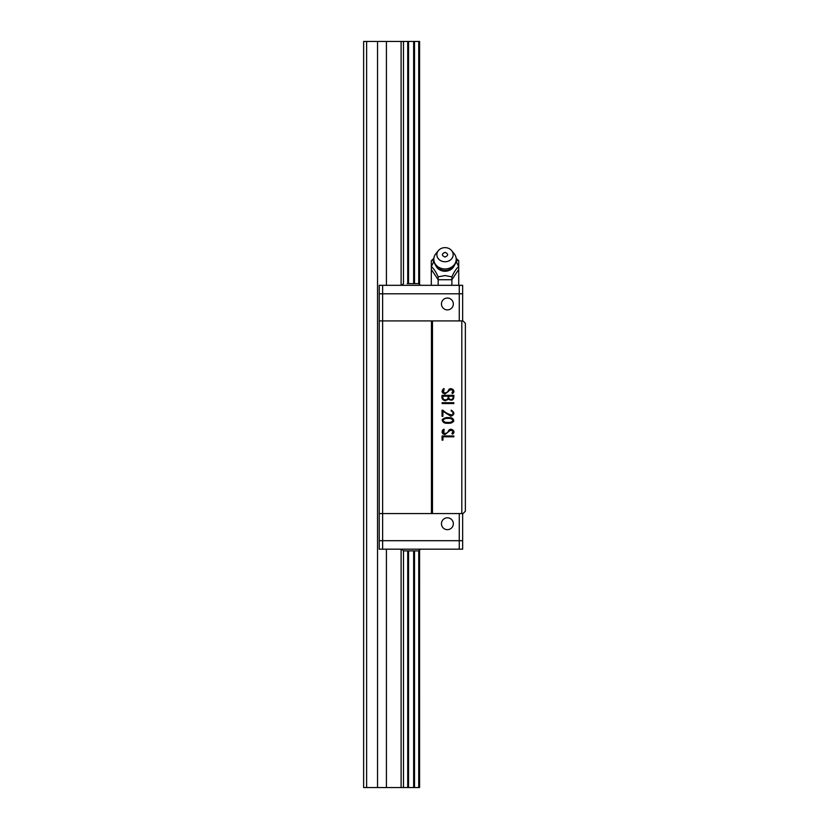 <?xml version="1.0" encoding="UTF-8"?>
<svg xmlns="http://www.w3.org/2000/svg" width="829" height="829" viewBox="0 0 829 829"><rect width="100%" height="100%" fill="white"/><g stroke="black" fill="none" stroke-linecap="round" stroke-linejoin="round"><path stroke-width="1.24" d="M414.51 283.622L414.51 41.45L419.588 41.45L419.588 283.85M419.588 550.643L419.588 787.55L414.51 787.55L414.51 550.87M401.785 285.321L403.474 283.622L403.485 41.45L363.63 41.45L363.63 787.55L414.51 787.55M418.728 41.45L418.728 283.622L407.194 283.622M403.485 787.55L403.485 550.87L418.738 550.87L418.728 787.55M403.485 41.45L407.713 41.45L407.713 283.622M414.51 41.45L407.713 41.45M407.713 550.87L407.713 787.55M401.101 787.55L401.101 549.171M401.101 285.321L401.101 41.45M386.428 41.45L386.428 285.321M386.428 549.171L386.428 787.55M377.537 41.45L377.537 787.55M366.625 41.45L366.625 787.55M413.65 41.45L413.65 283.622M413.65 550.87L413.65 787.55M408.562 787.55L408.562 550.87M408.562 283.622L408.562 41.45M462.655 513.565L462.655 540.695L382.625 540.695L382.625 549.171L379.226 549.171L379.226 540.695L382.625 540.695L379.226 540.695L379.226 320.927L431.453 320.927L431.453 513.565L382.625 513.565L462.996 513.565L465.37 511.182L465.37 323.31L462.996 320.927L379.226 320.927L379.226 293.798L382.625 293.798L379.226 293.798L379.226 285.321L382.625 285.321L382.625 513.565L379.226 513.565L382.625 513.565L382.625 540.695L459.266 540.695L459.266 513.565M453.846 435.971L453.846 436.821L442.945 436.821L442.945 440.126L442.085 440.126L442.085 435.971L453.846 435.971M447.981 423.225C444.634 423.619 442.686 422.458 442.137 419.723C444.137 417.878 446.572 417.194 449.442 417.692C452.219 417.578 453.66 418.728 453.764 421.163C452.302 422.852 450.385 423.536 447.981 423.225M442.116 403.557L442.116 402.707L453.815 402.707L453.815 403.557L442.116 403.557M444.085 389.412C440.064 392.915 447.339 394.48 448.427 390.272C450.541 386.107 456.779 391.226 452.406 393.568L451.878 392.863C453.587 390.469 452.914 389.516 449.878 390.003L445.007 393.962C441.795 393.05 441.266 391.34 443.432 388.822L444.085 388.614L443.536 392.697M445.401 400.749C442.551 400.22 441.453 398.428 442.085 395.34L453.846 395.34C454.012 399.982 452.199 401.267 448.427 399.195L445.401 400.749M451.183 411.008L451.183 410.168C454.841 412.521 454.727 414.552 450.841 416.251L442.914 411.246L442.914 416.334L442.064 416.334L442.064 410.189L442.873 410.22C445.836 413.029 449.028 414.624 452.468 414.977C453.504 413.143 453.08 411.816 451.183 411.008M444.085 430.013C440.064 433.598 447.401 435.018 448.479 430.821C450.686 426.717 456.717 431.888 452.406 434.178L451.878 433.463C453.587 431.08 452.914 430.127 449.878 430.603L445.007 434.562C441.795 433.65 441.266 431.94 443.432 429.422L444.085 429.204L443.795 433.484M432.479 320.927L432.479 513.565M461.805 513.565L461.805 320.927M448.437 391.433L445.007 393.962M451.183 410.168L453.877 413.174M453.639 430.707L452.406 434.178M445.007 434.562L442.955 433.868M442.344 430.438L443.432 429.422M447.981 422.375C445.733 422.666 444.043 422.002 442.914 420.376C444.095 418.811 445.805 418.168 448.043 418.438C450.271 418.158 451.94 418.832 453.017 420.448C451.878 422.034 450.199 422.666 447.981 422.375M450.986 399.599C449.163 399.309 448.468 398.169 448.893 396.2L452.997 396.2C453.37 398.127 452.707 399.267 450.986 399.599M445.411 399.889C443.328 399.63 442.489 398.397 442.914 396.2L448.095 396.2C448.427 398.376 447.536 399.599 445.411 399.889M459.266 320.927L459.266 293.798L382.625 293.798L462.655 293.798L459.266 293.798L459.266 285.321L382.625 285.321M459.266 285.321L462.655 285.321L462.655 320.927M453.328 303.974A5.938 5.938 -90 0 1 444.427 309.113A5.938 5.938 -90 0 1 444.427 298.834A5.938 5.938 -90 0 1 453.328 303.974M453.328 523.731A5.938 5.938 -90 0 1 444.427 528.871A5.938 5.938 -90 0 1 444.427 518.591A5.938 5.938 -90 0 1 453.328 523.731M413.07 283.622L418.738 283.622L420.438 285.321L418.738 283.622M462.655 540.695L459.266 540.695L459.266 549.171L462.655 549.171L462.655 540.695M382.625 549.171L459.266 549.171M418.738 550.87L420.438 549.171L418.738 550.87L415.899 550.87M403.505 550.87L401.785 549.171M407.194 550.87L415.028 550.87M431.318 285.321L431.318 260.71L433.329 258.866L431.318 260.71M456.209 258.866L458.727 260.71L458.727 285.321M458.727 260.71L457.339 259.55L456.489 262.099M458.727 269.446L451.878 279.725L451.878 285.321M456.033 261.29L458.727 266.575C456.437 268.368 454.157 271.788 451.878 276.855L451.878 279.725L438.168 279.725L438.168 285.321M433.557 262.099L432.707 259.55M456.717 258.866L457.339 259.55M451.878 276.855L445.018 275.549L438.168 276.855L438.168 279.725L431.318 269.446M438.168 276.855C435.878 271.777 433.598 268.347 431.318 266.575L434.013 261.29M440.313 269.425L440.365 269.446A9.969 8.632 -0 0 0 440.365 269.446A9.969 8.632 -0 0 0 445.018 270.441A9.969 8.632 -0 0 0 449.681 269.446A9.969 8.632 -0 0 0 449.691 269.435L449.732 269.425M451.67 250.617L454.157 253.674A11.191 9.689 180 0 1 456.209 259.27A11.191 9.689 180 0 1 445.018 268.959A11.191 9.689 180 0 1 433.826 259.27A11.191 9.689 180 0 1 435.888 253.674L438.375 250.617A8.135 7.046 180 0 1 445.018 247.643A8.135 7.046 180 0 1 451.67 250.617A8.135 7.046 180 0 1 450.448 259.954A8.135 7.046 180 0 1 439.598 259.954A8.135 7.046 180 0 1 438.375 250.617M445.018 252.337C448.52 253.902 448.52 255.477 445.018 257.042C441.525 255.477 441.525 253.912 445.018 252.337M435.836 265.653A9.772 8.456 -0 0 0 445.018 271.249A9.772 8.456 -0 0 0 454.209 265.653M449.681 269.446C453.836 267.332 456.012 263.943 456.209 259.27M440.365 269.446C436.209 267.332 434.033 263.943 433.826 259.27"/></g></svg>
